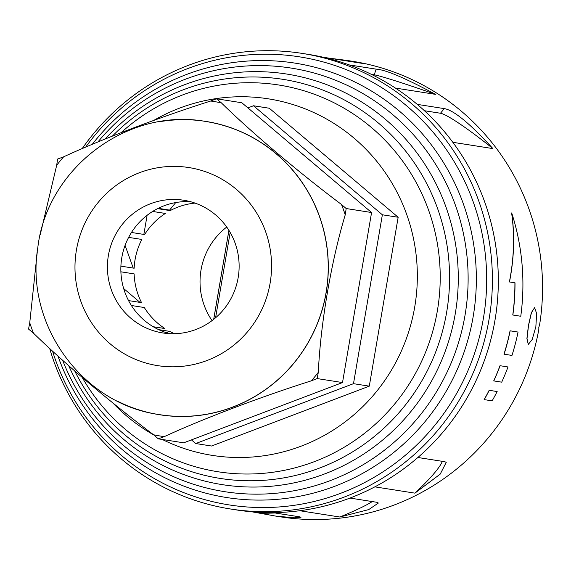 <?xml version="1.0" encoding="UTF-8"?>
<svg xmlns="http://www.w3.org/2000/svg" width="571" height="571" viewBox="0 0 571 571"><rect width="100%" height="100%" fill="white"/><g stroke="black" fill="none" stroke-linecap="round" stroke-linejoin="round"><path stroke-width="0.86" d="M82.167 148.66A230.598 225.973 98.9 0 1 302.059 53.381A230.598 225.973 98.9 0 1 305.171 53.895A230.598 225.973 98.9 0 1 489.304 317.804A230.598 225.973 98.9 0 1 230.577 509.004A230.598 225.973 98.9 0 1 227.465 508.497A230.598 225.973 98.9 0 1 49.663 348.431M302.059 53.381L307.983 54.309A230.598 225.973 98.9 0 1 311.095 54.823A230.598 225.973 98.9 0 1 495.228 318.732A230.598 225.973 98.9 0 1 236.501 509.939L230.577 509.004M153.813 120.381A180.472 176.846 98.9 0 1 270.818 99.24A180.472 176.846 98.9 0 1 414.71 307.027A180.472 176.846 98.9 0 1 210.007 455.016A180.472 176.846 98.9 0 1 162.278 439.463M121.152 132.629A195.746 191.813 98.9 0 1 281.289 85.422A195.746 191.813 98.9 0 1 437.365 310.795A195.746 191.813 98.9 0 1 215.324 471.318A195.746 191.813 98.9 0 1 82.253 377.502M85.636 147.168A226.78 222.226 98.9 0 1 302.551 57.35A226.78 222.226 98.9 0 1 483.373 318.454A226.78 222.226 98.9 0 1 226.137 504.421A226.78 222.226 98.9 0 1 52.511 351.058M97.884 142.008A214.389 210.085 98.9 0 1 294.065 68.556A214.389 210.085 98.9 0 1 465.001 315.392A214.389 210.085 98.9 0 1 221.819 491.203A214.389 210.085 98.9 0 1 62.61 360.244M92.245 144.363A219.878 215.467 98.9 0 1 297.826 63.588A219.878 215.467 98.9 0 1 473.145 316.748A219.878 215.467 98.9 0 1 223.732 497.055A219.878 215.467 98.9 0 1 57.942 356.026M112.394 136.098A201.998 197.937 98.9 0 1 285.571 79.769A201.998 197.937 98.9 0 1 446.629 312.337A201.998 197.937 98.9 0 1 217.501 477.984A201.998 197.937 98.9 0 1 74.765 371.022M105.207 138.996A207.815 203.64 98.9 0 1 289.554 74.508A207.815 203.64 98.9 0 1 455.251 313.772A207.815 203.64 98.9 0 1 219.528 484.187A207.815 203.64 98.9 0 1 68.72 365.697M153.863 435.002A180.472 176.846 98.9 0 1 112.858 402.948M534.606 307.662L531.351 312.658L528.418 325.57L526.905 338.653L528.303 344.42L527.004 338.674L528.51 325.584L531.451 312.68L534.606 307.662L536.64 313.529L535.855 326.74L532.186 339.531L528.303 344.42M329.41 58.213L346.925 60.419L363.22 63.524L323.143 57.236A230.598 225.973 -81.1 0 1 349.181 64.908L376.196 69.148C385.611 69.705 405.374 78.113 435.487 94.358L395.418 88.07A230.598 225.973 -81.1 0 1 417.251 104.372L444.267 108.611C453.674 110.117 469.883 123.443 492.901 148.596L452.832 142.307A230.598 225.973 -81.1 0 1 417.879 457.492L444.895 461.732L446.222 462.389L440.22 474.108L414.917 493.144L374.84 486.856A230.598 225.973 -81.1 0 1 349.959 498.069L376.967 502.309L378.359 503.044L368.73 509.589L339.824 517.012L299.754 510.724A230.598 225.973 -81.1 0 1 272.652 512.608L299.668 516.841L301.01 517.269L294.265 517.811L275.443 516.048L251.832 511.794M275.443 516.048L280.739 516.876A230.598 225.973 -81.1 0 0 538.853 329.239L538.803 327.197L539.524 325.284A230.598 225.973 -81.1 0 0 355.333 61.761A230.598 225.973 -81.1 0 0 352.221 61.247L346.925 60.419M493.801 380.914L493.701 380.9A230.598 225.973 -81.1 0 0 500.003 365.704L508.004 366.96A230.698 226.066 98.9 0 1 501.702 382.156L493.801 380.914A230.698 226.066 -81.1 0 0 500.103 365.718L508.004 366.96M509.482 281.96L509.382 281.946C514.028 258.363 514.771 235.373 511.616 212.962L511.723 212.976A230.698 226.066 98.9 0 1 520.766 316.255L512.865 315.014A230.698 226.066 -81.1 0 0 515.013 282.831L509.482 281.96C514.128 258.385 514.871 235.388 511.723 212.976M512.865 315.014L512.765 314.999A230.598 225.973 -81.1 0 0 514.914 282.816M504.079 354.198L503.979 354.177A230.598 225.973 -81.1 0 0 510.067 330.809L518.061 332.065A230.698 226.066 98.9 0 1 511.973 355.433L504.079 354.198A230.698 226.066 -81.1 0 0 510.16 330.823L518.061 332.065M484.229 399.621L484.129 399.6A230.598 225.973 -81.1 0 0 489.161 390.293L497.163 391.549A230.698 226.066 98.9 0 1 492.131 400.856L484.229 399.621A230.698 226.066 -81.1 0 0 489.261 390.307L497.163 391.549M442.347 461.332A68.177 10.292 -39.7 0 1 414.917 493.144M275.201 513.008A68.177 2.17 -0.1 0 1 261.418 513.3M372.278 501.574A68.177 6.631 -19.8 0 1 339.824 517.012M371.443 74.38L374.191 74.815A68.177 2.548 -160.5 0 1 435.487 94.358M424.453 110.731L440.484 113.251A68.177 6.959 -140.8 0 1 492.901 148.596M195.039 203.09A68.177 66.807 -81.1 0 0 170.187 210.613L169.58 210.099L158.26 208.322M175.725 202.569L169.58 210.099M152.643 211.448L165.369 213.447A68.177 66.807 -81.1 0 0 144.627 234.545L131.473 232.468L144.627 234.545M147.118 215.296L143.849 234.41M128.639 237.379L141.829 239.449A68.177 66.807 -81.1 0 0 134.149 268.227L120.902 266.15M125.085 245.387L133.25 268.084M120.895 271.81L134.121 273.887A68.177 66.807 -81.1 0 0 141.558 302.637L128.554 300.596M166.261 332.657L169.666 331.366A68.177 66.807 -81.1 0 0 174.548 333.714M131.387 305.499L144.313 307.526A68.177 66.807 -81.1 0 0 164.876 328.546L153.192 326.719M123.664 288.548L140.031 302.394M247.885 107.883L253.481 105.763L382.363 214.789L353.492 383.676L195.746 443.539L191.428 439.891M169.666 331.366L158.688 329.645M253.481 105.763L269.284 108.24L398.158 217.265L369.294 386.153L211.541 446.022L195.746 443.539M353.492 383.676L369.294 386.153M382.363 214.789L398.158 217.265M212.055 320.616A68.177 66.807 98.9 0 1 226.73 227.044M157.625 208.643L170.187 210.613M157.724 414.339C81.639 403.205 25.088 324.121 37.8 247.707C46.858 168.302 127.704 107.148 205.746 121.487A148.389 145.405 98.9 0 1 207.751 121.823A148.389 145.405 98.9 0 1 326.234 291.645A148.389 145.405 98.9 0 1 159.752 414.674A148.389 145.405 98.9 0 1 157.746 414.346L159.752 414.674M160.651 121.537A148.481 145.498 98.9 0 1 207.765 121.73A148.481 145.498 98.9 0 1 326.155 292.68A148.481 145.498 98.9 0 1 157.732 414.439A148.481 145.498 98.9 0 1 116.834 400.821M210.678 101.024A169.394 165.997 98.9 0 1 216.031 101.852A169.394 165.997 98.9 0 1 221.355 102.859L216.43 98.776L210.678 101.024C160.622 116.869 102.359 138.953 63.617 156.832L57.614 159.045L56.665 165.354A169.394 165.997 98.9 0 1 63.617 156.832M56.665 165.354L40.184 234.874M37.265 251.961L29.749 322.801L28.55 329.074L33.475 333.157A169.394 165.997 98.9 0 1 29.749 322.801M33.475 333.157C63.688 362.763 111.195 402.99 153.62 434.795L158.303 438.842L183.705 442.825L342.514 382.556L317.119 378.573L318.318 372.299C320.531 323.943 331.166 261.582 345.227 214.853L346.183 208.536L371.578 212.526L342.514 382.556M158.303 438.842L164.305 436.629A169.394 165.997 98.9 0 1 158.945 435.801A169.394 165.997 98.9 0 1 153.62 434.795M161.95 332.807A67.178 65.829 -81.1 0 0 162.863 332.957A67.178 65.829 -81.1 0 0 238.228 277.263A67.178 65.829 -81.1 0 0 184.59 200.385A67.178 65.829 -81.1 0 0 183.684 200.235A67.178 65.829 -81.1 0 0 108.312 255.929A67.178 65.829 -81.1 0 0 161.95 332.807M190.343 201.642A67.178 65.829 -81.1 0 0 121.666 258.499A67.178 65.829 -81.1 0 0 169.63 333.657M164.305 436.629C202.598 418.943 260.754 396.845 311.359 380.821L317.119 378.573M346.183 208.536L341.501 204.497C299.532 173.042 251.918 132.8 221.355 102.859M216.43 98.776L241.833 102.759L371.578 212.526M318.318 372.299A169.394 165.997 98.9 0 1 311.359 380.821M341.501 204.497A169.394 165.997 98.9 0 1 345.227 214.853M376.196 69.148L374.191 74.815M444.267 108.611L440.484 113.251M230.17 232.426L215.581 317.783M213.732 319.317L228.935 230.363M190.164 167.767A100.26 98.248 -81.1 0 0 76.435 249.991A100.26 98.248 -81.1 0 0 156.375 365.426A100.26 98.248 -81.1 0 0 270.104 283.202A100.26 98.248 -81.1 0 0 190.164 167.767M213.682 319.353L228.907 230.313"/></g></svg>
